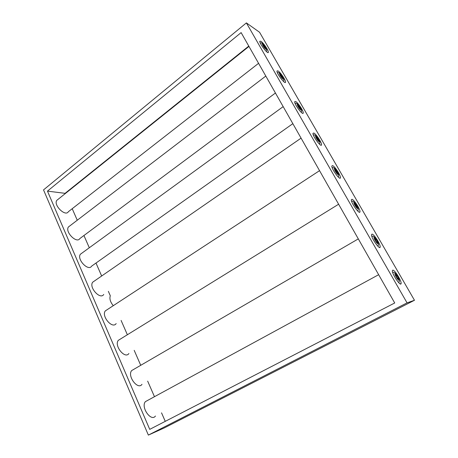 <?xml version="1.0" encoding="UTF-8"?>
<svg xmlns="http://www.w3.org/2000/svg" width="458" height="458" viewBox="0 0 458 458"><rect width="100%" height="100%" fill="white"/><g stroke="black" fill="none" stroke-linecap="round" stroke-linejoin="round"><path stroke-width="0.69" d="M300.511 108.437L300.322 108.993L299.051 107.664L297.963 105.775L298.158 105.231L300.511 108.437L300.082 108.741M299.429 106.565L298.713 107.075M337.655 172.878L337.586 173.668L336.361 172.448L335.204 170.439L335.279 169.66L337.655 172.878L337.134 173.216M336.504 170.88L335.743 171.372M377.329 241.704L377.398 242.763L376.224 241.669L374.988 239.517L374.925 238.475L376.098 239.568L377.329 241.704L376.671 242.082M376.098 239.568L375.285 240.032M376.734 239.998C374.186 235.95 372.114 235.984 371.816 236.351L371.816 236.339M148.363 435.1L164.37 427.881L414.473 300.265L407.053 302.87L246.387 22.9L43.527 189.893L148.363 435.1L407.053 302.87M241.12 32.604L394.716 302.978L149.726 429.364L47.466 191.118L241.12 32.604M65.511 193.391L47.466 191.118M121.101 320.428L127.364 334.746M134.194 350.353L140.738 365.307M147.665 381.142L154.472 396.697M161.537 412.841L165.258 421.354M113.281 305.686C110.321 302.08 109.325 298.765 110.298 295.748L108.369 291.34M72.215 208.705L77.253 220.224M83.94 235.509L89.299 247.755M95.991 263.041L101.659 276.002M155.462 416.036C151.106 422.207 140.532 407.093 145.398 401.632L147.82 400.315M142.003 384.325C137.881 390.405 127.003 375.995 131.658 370.579L133.931 369.257M128.91 353.513C125.017 359.49 113.853 345.693 118.296 340.351L338.622 204.228M116.16 323.566C112.491 329.422 101.069 316.157 105.306 310.902L107.258 309.625M103.743 294.448C100.291 300.173 88.634 287.366 92.671 282.214L94.457 280.983M292.851 123.666L91.646 266.121C88.4 271.709 76.538 259.291 80.379 254.253L81.993 253.074M275.435 93.014L79.852 238.555C76.807 243.999 64.755 231.908 68.408 226.991L69.868 225.874M258.57 63.319L68.357 211.716C65.5 217.018 53.283 205.195 56.752 200.404L58.063 199.356M246.387 22.9L259.572 32.272L414.473 300.265M65.38 193.093L248.78 46.092M260.94 41.26C263.459 42.852 268.789 50.746 268.359 52.258C268.245 55.012 259.234 43.436 259.8 41.231L260.94 41.26M278.006 70.887C280.462 72.261 285.969 80.499 285.517 82.119C285.38 84.988 276.386 73.286 276.976 70.979L278.006 70.887M295.61 101.458C297.992 102.592 303.711 111.22 303.23 112.954C303.064 115.937 294.076 104.069 294.689 101.653L295.61 101.458M313.787 133.015C316.089 133.879 322.031 142.942 321.522 144.808C321.333 147.911 312.339 135.826 312.98 133.307L313.787 133.015M332.565 165.613C334.764 166.174 340.964 175.735 340.42 177.733C340.202 180.956 331.191 168.607 331.861 165.979L332.565 165.613M351.962 199.293C354.051 199.516 360.538 209.644 359.959 211.785C359.713 215.134 350.673 202.453 351.372 199.722L351.962 199.293M372.022 234.124C373.98 233.958 380.787 244.732 380.169 247.022C379.9 250.497 370.808 237.416 371.535 234.588L372.022 234.124M392.775 270.151C394.578 269.556 401.752 281.063 401.094 283.519C400.796 287.114 391.63 273.552 392.386 270.632L392.775 270.151M396.92 275.693L398.191 277.903L398.34 279.105L397.195 278.086L395.912 275.859L395.781 274.668L396.92 275.693L396.078 276.14M398.191 277.903L397.441 278.304M355.969 204.652L357.16 206.718L357.16 207.634L354.761 204.4L354.773 203.489L355.969 204.652L355.185 205.132M357.16 206.718L356.576 207.073M317.669 138.202L318.779 140.137L318.654 140.806L316.283 137.583L316.415 136.925L317.669 138.202L316.93 138.705M318.779 140.137L318.31 140.457M281.762 75.913L282.809 77.728L282.569 78.175L280.222 74.975L280.473 74.534L281.762 75.913L281.069 76.44M282.809 77.728L282.42 78.02M264.638 46.212L265.651 47.97L265.365 48.319L263.035 45.124L263.333 44.787L264.638 46.212L263.968 46.745M265.651 47.97L265.302 48.25M300.895 109.977C299.274 109.147 295.925 103.319 297.591 104.252C299.206 105.105 302.52 110.853 300.895 109.977M338.193 174.721C336.767 174.28 333.189 168.063 334.672 168.613C336.109 169.082 339.641 175.214 338.193 174.721M378.045 243.885C376.837 243.891 373.001 237.238 374.278 237.353C375.503 237.387 379.281 243.937 378.045 243.885M399.01 280.273C397.916 280.525 393.954 273.632 395.111 273.506C396.216 273.3 400.126 280.078 399.01 280.273M357.784 208.722C356.461 208.499 352.757 202.064 354.149 202.407C355.477 202.671 359.129 209.003 357.784 208.722M319.243 141.825C317.715 141.184 314.251 135.162 315.831 135.912C317.36 136.581 320.783 142.512 319.243 141.825M283.118 79.137C281.424 78.129 278.172 72.484 279.924 73.583C281.618 74.614 284.836 80.179 283.118 79.137M265.898 49.246C264.123 48.073 260.974 42.6 262.8 43.865C264.575 45.056 267.69 50.454 265.898 49.246M301.181 112.284C301.719 111.414 301.719 110.367 301.175 109.136M300.236 107.321C297.482 103.044 295.473 102.924 295.078 103.382M338.244 177.028C338.817 176.17 338.891 175.174 338.462 174.029M337.214 171.464C334.455 167.187 332.571 167.37 332.193 167.714M377.861 246.238C378.468 245.414 378.6 244.446 378.262 243.33M378.651 274.703L145.398 401.632M358.311 238.893L131.658 370.579M319.552 170.662L105.306 310.902M301.078 138.144L92.671 282.214M283.17 106.628L80.379 254.253M265.806 76.062L68.408 226.991M248.969 46.418L56.752 200.404M401.094 283.519L400.315 283.926M380.169 247.022L379.442 247.434M359.959 211.785L359.284 212.186M340.42 177.733L339.802 178.122M321.522 144.808L320.961 145.186M303.23 112.954L302.721 113.315M285.517 82.119L285.065 82.457M268.359 52.258L267.953 52.573M398.718 282.666C399.342 281.853 399.496 280.891 399.187 279.781M397.521 276.048C395.002 272.035 392.935 272.075 392.655 272.418M357.715 211.046C358.311 210.188 358.414 209.203 358.03 208.098M356.639 205.155C354.103 201.749 352.448 200.518 351.675 201.468M319.409 144.127C319.965 143.262 320.005 142.238 319.524 141.058M318.425 138.871C316.112 135.076 313.65 134.423 313.335 135.036M283.525 81.45C284.052 80.562 284 79.48 283.382 78.198M282.632 76.784C279.546 72.255 278.424 72.427 277.393 72.707M266.419 51.577C266.934 50.678 266.831 49.538 266.115 48.176M265.594 47.231C262.451 42.611 261.272 42.623 260.253 42.972"/></g></svg>
